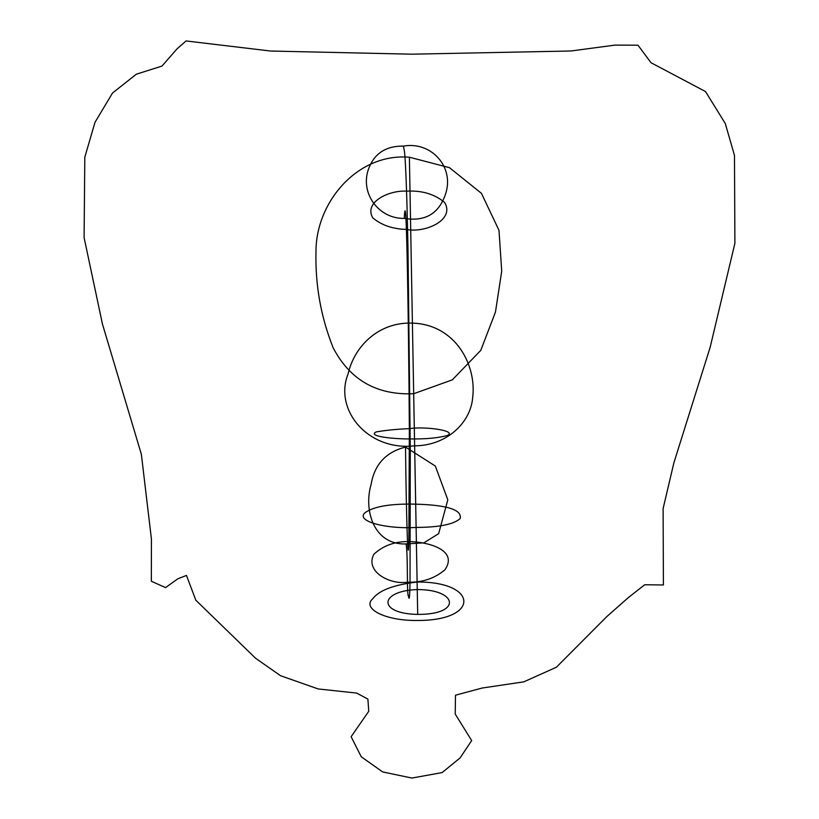 <?xml version="1.0" encoding="UTF-8"?>
<svg xmlns="http://www.w3.org/2000/svg" width="819" height="819" viewBox="0 0 819 819"><rect width="100%" height="100%" fill="white"/><g stroke="black" fill="none" stroke-linecap="round" stroke-linejoin="round"><path stroke-width="1.23" d="M407.493 541.564C394.144 541.646 382.944 545.864 373.894 554.217C364.609 571.662 390.274 585.042 407.565 582.176C422.276 582.647 434.756 578.49 445.004 569.696C459.101 548.843 424.805 541.318 407.493 541.564M406.388 229.443C392.598 229.013 381.388 225.133 372.758 217.823C363.708 202.232 388.79 190.09 406.552 191.144C421.98 190.336 434.654 194.103 444.584 202.447C455.149 219.543 425.972 233.231 406.388 229.443M409.367 428.644C396.785 429.156 385.739 430.251 376.238 431.92C366.789 436.281 393.601 439.107 410.227 438.923C425.614 439.168 437.96 438.022 447.287 435.493C457.657 430.907 425.993 426.126 409.367 428.644M404.248 218.386C424.733 221.724 438.349 214.035 445.096 195.311C455.425 167.915 431.736 141.011 403.45 146.12C385.38 145.864 373.597 153.931 368.089 170.311C360.452 194.072 379.207 219.001 404.248 218.386M405.528 447.072C385.974 452.027 374.518 464.424 371.15 484.264C363.493 509.889 373.433 545.106 406.111 543.939L423.873 542.843L438.646 533.671L447.809 499.815L435.329 466.052L405.528 447.072C406.214 515.253 408.046 574.498 408.855 540.151L409.357 429.586C409.009 372.195 408.149 300.256 406.941 248.137C405.907 206.838 405.006 204.637 404.258 218.386M406.122 543.949C408.169 557.606 406.613 595.689 408.507 596.048C409.254 601.484 409.756 596.949 410.022 582.463L410.288 450.89L408.005 249.406C407.012 198.792 405.886 166.472 404.606 152.457L403.45 146.12M417.117 582.033C393.919 584.776 379.207 590.284 372.993 598.525C361.23 608.343 384.971 621.017 417.813 620.474C480.333 620.546 478.255 581.5 417.117 582.033M417.25 589.547C379.064 590.909 377.252 613.707 417.7 614.404C461.998 614.7 458.077 589.506 417.25 589.547L409.387 157.217C357.309 152.866 315.827 202.426 315.991 251.617C315.151 284.94 320.884 317.014 333.19 347.86C350.03 380.016 376.853 395.301 413.677 393.724L452.323 379.852L480.794 350.337L495.454 312.08L501.719 271.171L498.996 230.344L481.439 193.345L449.508 167.69L409.377 157.207M416.113 527.426C438.974 527.354 453.654 524.406 460.145 518.591C462.254 509.848 447.43 505.036 415.694 504.156C390.346 503.562 373.372 506.48 364.762 512.929C355.927 521.314 386.118 529.248 416.113 527.426M412.397 323.106C377.641 321.836 353.931 347.481 348.075 373.976C333.732 409.5 367.629 451.197 414.629 445.823C446.509 445.72 470.741 422.87 472.696 397.41C476.668 365.602 455.948 324.57 412.397 323.106M413.677 393.724L417.7 614.404M411.916 54.187L270.679 51.044L186.056 40.95L177.109 48.792L161.957 66.083L136.353 74.201L112.541 92.997L95.024 122.256L84.807 157.156L84.101 237.643L102.447 324.058L141.359 454.299L151.423 539.076L151.351 581.244L165.53 587.622L177.856 578.787L186.476 575.429L195.833 600.214L255.559 658.23L280.528 675.716L318.202 688.953L356.654 693.069L367.895 699.088L368.755 711.281L351.126 736.711L361.271 756.787L382.668 771.928L411.916 778.05L442.117 772.583L460.083 757.933L471.672 740.571L455.21 714.045L455.487 695.198L482.135 688.042L523.822 681.848L556.377 667.239L606.787 616.615L628.623 597.358L644.696 584.756L663.41 584.971L663.114 508.527L673.914 462.715L710.165 347.246L734.899 243.284L734.479 155.405L725.265 123.474L705.497 91.544L651.023 62.725L637.97 45.188L614.946 45.117L571.017 50.983L411.916 54.187"/></g></svg>
